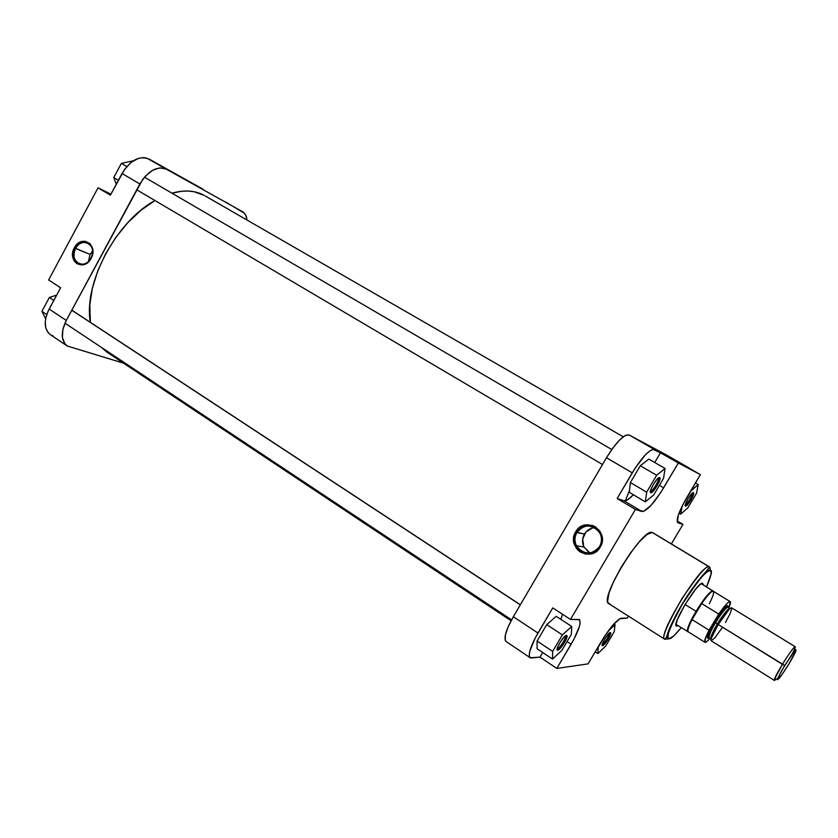 <?xml version="1.0" encoding="UTF-8"?>
<svg xmlns="http://www.w3.org/2000/svg" width="838" height="838" viewBox="0 0 838 838"><rect width="100%" height="100%" fill="white"/><g stroke="black" fill="none" stroke-linecap="round" stroke-linejoin="round"><path stroke-width="1.26" d="M75.535 248.446C68.37 260.807 84.512 271.114 91.017 258.198L91.101 258.376C84.051 272.381 66.558 261.194 74.331 247.818L90.043 254.406L88.461 261.529L90.043 254.406L75.535 248.446C78.343 243.806 81.946 241.826 86.345 242.517C92.505 245.209 94.066 250.436 91.017 258.198C88.336 262.661 84.868 264.661 80.626 264.2C74.142 261.697 72.445 256.449 75.535 248.446L74.331 247.818L77.159 244.13L80.825 241.805L84.785 241.187L89.97 243.617L92.704 249.242L92.065 256.187L88.252 262.074L82.564 264.913L76.949 263.75L74.184 260.911L72.728 256.889L72.78 252.29L74.331 247.818C81.234 233.865 98.905 244.822 91.101 258.376L91.017 258.198C98.214 245.691 81.915 235.572 75.535 248.446M67.197 345.989L50.322 334.634C43.995 329.282 43.607 320.765 49.149 309.075L66.275 320.441L139.873 183.983L122.023 173.508L110.365 195.191L98.036 187.817L48.614 279.965L60.608 287.759L49.149 309.075L66.275 320.441C60.671 332.183 60.985 340.71 67.197 345.989L123.553 363.179L67.145 345.958L64.914 343.852L62.421 337.557L62.892 329.324L66.275 320.441L142.533 179.699L145.655 175.875L152.736 170.208L159.974 167.851L166.249 169.119L147.048 158.256L143.864 157.586L138.553 158.298L131.231 162.31L124.673 169.255L110.365 195.191L98.036 187.817L110.92 194.154L98.036 187.817L48.614 279.965L60.608 287.759L48.059 311.275L45.818 317.916L45.242 322.201L45.797 327.951L47.996 332.466L50.27 334.603M51.621 335.368L53.087 335.944M225.883 202.147L244.361 213.219L245.838 215.523L246.99 220.017C246.55 215.995 245.031 213.208 242.444 211.637L166.249 169.119L242.444 211.637M202.901 189.126L149.625 159.356L202.901 189.126M161.828 166.374L149.625 159.356L161.828 166.374M166.249 169.119L148.494 158.927C139.15 155.449 130.33 160.309 122.023 173.508L139.873 183.983C148.242 170.68 157.031 165.725 166.249 169.119M92.641 251.044L90.043 254.406L92.641 251.044M116.293 184.161L113.758 177.551L121.363 163.389L133.357 160.781L121.363 163.389L126.8 166.563L121.363 163.389L113.758 177.551L118.378 180.275L113.758 177.551L116.293 184.161M49.358 297.469L56.638 295.133L49.358 297.469L53.81 300.402L49.358 297.469L41.9 311.348L46.75 314.575L41.9 311.348L49.358 297.469M45.65 318.712L41.9 311.348L45.65 318.712M623.231 436.787L205.184 195.935M114.282 355.941L106.604 351.887L101.628 347.54L107.474 352.484L511.075 620.78M90.389 322.347L89.802 304.969L92.358 288.324L97.711 270.967L105.661 253.715L115.854 237.353L127.826 222.625L141.014 210.212L154.967 200.544C115.895 221.641 83.13 284.019 90.389 322.347M171.926 193.18L181.71 191.253L187.88 191.033L193.714 191.651L204.116 195.327C195.181 190.436 184.454 189.723 171.926 193.18M561.376 618.109L560.339 619.031L561.376 618.109M693.445 492.681L692.712 492.87L693.644 492.933L693.277 495.09L690.889 499.993L687.652 504.56L685.463 506.121C683.368 505.733 691.811 491.518 693.445 492.681L693.634 492.901C694.576 494.598 687.642 506.142 685.683 506.131L685.589 503.743L687.998 498.799L691.256 494.2L693.445 492.681M685.222 505.188L685.463 506.121L685.222 505.188M610.357 632.554L610.734 632.816C611.604 634.523 604.46 645.784 602.553 645.71L602.344 643.909L604.565 639.289L607.896 634.576L610.357 632.554L610.525 634.387L608.315 638.975L603.559 645.134L602.543 645.71L602.218 644.359L602.543 645.71C599.903 646.287 608.158 632.376 610.357 632.554L610.137 632.606M557.197 648.633L557.72 650.183C554.4 650.875 563.66 635.194 566.478 635.372L567.043 635.874L566.488 638.525L563.565 644.024L559.784 648.811L557.333 650.089L557.668 647.083L560.612 641.52L564.424 636.712L565.933 635.539L567.012 635.759C568.038 637.938 560.13 650.246 557.741 650.183L557.197 648.633M659.684 477.597L658.626 477.88L659.684 477.597L659.935 479.326L657.023 485.956L653.336 491.068L650.717 492.775C648.078 492.241 657.568 476.173 659.684 477.597L659.956 477.932C661.088 480.101 653.504 492.744 651.032 492.796L650.34 491.927L650.707 490.041L653.347 484.427L657.076 479.263L659.684 477.597M650.372 491.435L650.717 492.775L650.372 491.435M687.673 631.747C686.521 629.736 689.318 622.927 696.064 611.321C690.009 621.67 687.108 628.332 687.37 631.297L676.098 624.467M702.548 583.238L699.866 584.704L695.582 589.271L684.992 604.586L677.23 619.921L676.025 624.52L676.915 626.049C669.866 627.62 697.467 581.488 702.548 583.238L703.271 584.851L702.548 583.238M676.601 624.781L676.915 626.049L677.994 625.651L676.915 626.049L676.601 624.781M599.558 546.575C608.933 531.826 585.039 517.245 576.879 532.539L575.643 531.9C584.484 515.328 610.389 531.114 600.228 547.109L599.558 546.575C591.471 555.447 583.751 555.165 576.397 545.727C574.365 541.254 574.522 536.854 576.879 532.539C584.159 524.054 591.628 523.886 599.285 532.025C602.093 536.812 602.176 541.662 599.558 546.575L600.228 547.109L596.426 551.383L591.324 553.824L585.72 554.075L580.462 552.106L578.21 550.367L576.345 548.22L573.988 543.024L573.59 540.175L574.439 534.508L575.643 531.9L579.404 527.657L581.813 526.17L587.239 524.766L592.78 525.594L595.326 526.819L599.484 530.684L600.93 533.167L602.292 538.771L602.145 541.673L600.228 547.109C591.146 563.744 565.524 547.643 575.643 531.9L584.411 534.078L576.879 532.539C567.535 547.078 591.188 561.921 599.558 546.575M710.163 570.521C712.667 569.725 711.452 575.161 706.549 586.841L711.211 573.517L709.817 567.326L710.163 570.521L707.282 571.694L702.81 575.758L692.9 588.056L682.122 604.523L673.207 620.979L668.368 633.298L667.928 637.414L669.363 638.661L665.33 639.216L669.363 638.661C664.482 640.902 668.734 629.527 682.122 604.523C698.672 579.487 708.016 568.164 710.163 570.521M681.242 627.704C674.611 635.55 670.662 639.205 669.363 638.661L673.899 635.812L681.242 627.704M652.771 532.706L709.629 566.98L705.439 572.354C701.877 575.737 691.937 588.203 684.049 601.035C676.036 613.866 669.332 628.175 667.823 632.983C667.017 636.21 666.021 638.315 664.827 639.3C656.206 637.027 701.532 563 709.21 566.834L652.226 532.476L709.21 566.834C707.293 564.288 698.201 574.889 681.943 598.625C666.87 625.148 661.161 638.703 664.827 639.3L608.786 603.632C598.332 600.123 642.652 527.479 652.226 532.476L647.177 534.372L639.509 541.589L630.385 553.09L621.304 567.054L613.751 581.184L608.964 593.168L607.634 601.129L608.325 603.213L609.875 603.936M594.676 527.647C590.235 528.087 586.81 530.234 584.411 534.078C582.096 538.31 581.939 542.626 583.95 547.015L590.004 553.028M625.389 500.789L629.495 490.419M660.48 452.73L654.719 462.492L660.48 452.73L700.379 474.643L684.164 502.182L678.424 514.783L677.303 522.074L682.98 524.379L671.364 543.914L682.98 524.379L677.104 520.89L682.98 524.379L677.837 522.734C675.878 519.906 678.874 511.505 686.804 497.521L700.379 474.643L665.843 454.615L629.013 434.912L625.211 435.498L619.575 440.034L612.987 447.848L606.482 457.737L513.338 616.726L508.257 626.594L505.408 634.837L505.199 640.19L506.1 641.52L530.234 657.767C527.783 654.803 530.36 646.559 537.965 633.046L552.766 607.896L570.479 619.429L635.403 509.452L643.521 511.4L651.032 505.387L660.554 492.817L678.34 462.985L700.379 474.643L665.843 454.615L629.013 434.912L678.34 462.985L663.633 487.842L659.401 485.359L663.633 487.842C654.09 503.271 646.852 511.159 641.929 511.505L623.985 500.768L617.135 498.516L635.434 467.688L645.323 454.908L649.607 451.064L652.938 449.388L660.48 452.73M633.371 494.755L627.798 499.678L623.985 500.768C625.996 501.271 629.118 499.27 633.371 494.755M648.853 459.098L640.284 465.75L630.396 482.552L629.275 492.315L645.344 501.868L653.787 494.87L663.539 478.372L665.068 468.484L656.636 475.272L646.664 492.168L645.344 501.868L653.787 494.87L663.539 478.372L665.068 468.484L648.853 459.098L665.068 468.484L656.636 475.272L640.284 465.75L648.853 459.098M562.518 614.244L560.905 619.397L562.518 614.244M530.234 657.767L539.955 657.107L542.668 652.498L539.955 657.107L530.852 658.019L529.721 657.233L529.239 655.484L529.784 651.199L535.147 638.116L552.766 607.896L570.479 619.429L635.403 509.452L617.135 498.516L632.24 472.841L606.482 457.737L513.338 616.726L537.965 633.046L513.338 616.726C505.838 630.155 503.439 638.42 506.121 641.531M556.212 616.339L546.743 624.624L537.085 641.028L537.106 648.78L552.483 659.056L561.816 650.466L571.338 634.356L571.736 626.468L562.382 634.911L552.651 651.398L552.483 659.056L561.816 650.466L571.338 634.356L571.736 626.468L556.212 616.339L571.736 626.468L562.382 634.911L546.743 624.624L556.212 616.339M701.291 583.646L712.499 590.738C709.063 592.33 703.585 599.191 696.064 611.321L685.055 604.491L696.064 611.321C704.454 597.892 710.111 591.041 713.033 590.8M628.427 616.129L627.264 618.077L619.9 618.695L612.903 625.096L604.072 637.058L588.025 663.885L556.82 668.42L573.873 639.352L579.383 626.541L580.074 623.43L579.508 619.701L570.479 619.429L579.268 619.492C581.53 622.498 578.817 630.752 571.118 644.244L567.064 641.583L571.118 644.244L556.82 668.42L588.025 663.885L601.265 641.594C610.054 627.473 616.758 619.68 621.387 618.224L627.264 618.077L628.427 616.129M539.955 657.107L556.82 668.42L539.955 657.107M606.482 457.737L632.24 472.841C642.243 456.815 649.649 449.042 654.478 449.535L629.013 434.912C623.901 434.241 616.391 441.846 606.482 457.737M635.403 509.452L617.135 498.516L623.985 500.768L641.929 511.505L635.403 509.452M692.24 493.215C693.11 494.661 686.992 504.843 685.295 504.78L685.306 504.78C688.888 501.679 691.203 497.824 692.251 493.236L693.634 492.901M609.362 633.088C608.199 637.624 605.822 641.374 602.229 644.338C605.822 641.374 608.199 637.624 609.362 633.088L610.734 632.816M557.741 650.183L557.375 648.643C559.47 648.706 566.373 637.948 565.472 636.042L565.399 635.874C566.792 637.215 559.543 648.738 557.364 648.643L557.218 648.539M658.301 478.11C659.904 479.43 652.331 492.042 650.403 491.278L650.613 491.278C652.76 491.236 659.391 480.184 658.396 478.299L658.301 478.11M592.393 528.013L585.93 531.994L582.682 538.96L583.751 546.606L588.779 552.357M680.676 514.165L687.83 507.838L696.525 493.215L698.243 484.605L691.109 490.775L682.802 504.769L690.879 490.649L698.243 484.605L695.435 482.981L698.243 484.605L696.525 493.215L687.83 507.838L680.676 514.165L679 513.17L680.676 514.165L682.184 505.984L680.676 514.165M597.861 653.588L605.727 646.004L614.244 631.674L615.05 624.645L607.99 631.36L615.05 624.645L613.94 623.933L615.05 624.645L614.244 631.674L605.727 646.004L597.861 653.588L595.19 651.828L597.861 653.588L598.29 646.59L597.861 653.588M605.738 634.565L598.51 646.737L605.738 634.565M546.743 624.624L562.382 634.911L552.651 651.398L537.085 641.028L546.743 624.624M537.085 641.028L552.651 651.398L552.483 659.056L537.106 648.78L537.085 641.028M640.284 465.75L656.636 475.272L646.664 492.168L630.396 482.552L640.284 465.75M630.396 482.552L646.664 492.168L645.344 501.868L629.275 492.315L630.396 482.552M731.752 608.053L731.595 607.812C729.385 608.105 724.922 613.667 718.166 624.488L782.399 664.335L774.417 679.356C773.966 680.875 774.501 680.781 776.009 679.084L774.343 680.414C774.05 679.157 776.732 673.804 782.399 664.335L784.661 665.477L795.21 650.309C797.189 649.021 795.053 653.63 788.809 664.146L781.823 674.831L777.475 679.775L781.288 671.217L791.795 654.593L795.335 650.194L796.037 649.838L795.943 650.759L788.809 664.146C781.267 676.151 777.517 681.043 777.538 678.822L784.661 665.477L718.166 624.488L710.907 639.038C710.184 637.613 712.363 632.564 717.443 623.881L718.208 624.425L717.443 623.881C720.167 619.114 728.138 607.613 729.908 608.357L718.166 624.488C712.709 633.811 710.362 639.247 711.127 640.766L714.908 637.833L722.513 627.295M727.269 611.331L727.95 609.436L727.269 611.331M774.343 680.414L711.127 640.766L710.907 639.038C711.074 635.633 713.253 630.585 717.443 623.881L715.537 622.707L717.443 623.881C723.718 613.825 727.876 608.65 729.908 608.357L728.023 607.204C726.232 606.45 718.26 617.931 715.537 622.707L714.405 622.121C717.695 616.056 728.997 600.836 727.803 607.152M726.473 610.996L724.943 614.233M687.37 631.297L687.914 631.328C687.579 629.642 688.962 625.735 692.052 619.596L701.678 603.549L718.753 614.076C724.765 605.455 728.568 601.286 730.181 601.579C730.841 602.082 730.411 604.135 728.903 607.739L730.348 601.747L728.306 602.344L725.75 604.868L718.753 614.076L709.053 630.207L718.753 614.076L701.678 603.549C706.958 596.007 710.655 591.89 712.771 591.209C714.615 591.324 713.463 595.504 709.315 603.748M727.824 607.079L727.834 605.979L727.091 605.727L724.063 608.388L714.489 622.142C722.314 608.493 728.704 604.418 728.023 607.204C725.98 607.487 721.811 612.651 715.537 622.707C710.467 631.381 708.299 636.43 709.032 637.865C707.66 638.734 706.444 635.131 714.479 622.142L715.537 622.707C711.357 629.401 709.189 634.45 709.032 637.865L711.033 639.122M711.001 636.796L712.394 635.34L711.001 636.796M722.765 612.023L721.654 611.342L722.765 612.023M730.181 601.579L713.306 591.282C711.567 590.905 707.691 594.99 701.678 603.549L692.052 619.596C688.49 626.719 687.212 630.773 688.218 631.768L704.947 642.296C704.046 641.363 705.418 637.33 709.053 630.207L692.052 619.596L701.678 603.549L692.052 619.596L709.053 630.207L705.701 637.446L704.863 642.222L707.052 641.353L709.901 638.409C707.345 641.363 705.69 642.662 704.957 642.296M792.266 653.933C795.409 647.952 796.079 645.742 794.288 647.282C791.69 650.016 787.72 655.704 782.399 664.335C789.281 653.273 793.555 647.407 795.21 646.737L794.759 648.822M725.446 622.508L730.055 613.762L731.794 608.451M795.21 646.737L731.564 607.791L730.034 608.44M708.885 637.687C704.297 641.091 710.865 627.61 714.405 622.121L707.953 634.764L707.366 638.001L708.822 637.739M711.797 626.677L712.876 627.348L711.797 626.677M714.783 628.531L715.558 629.024L714.783 628.531M714.081 631.821L711.734 634.785M71.775 310.238L520.283 604.858L71.775 310.238M144.492 177.195L611.771 449.514M136.741 189.786L602.512 464.514L136.741 189.786M88.608 243.481L86.345 242.517M665.875 454.636L688.742 467.761M583.95 547.015L576.397 545.727M677.376 625.263L677.544 625.881M702.653 584.463L703.281 584.337M650.613 491.278L651.032 492.796M658.396 478.299L659.956 477.932M565.472 636.042L567.012 635.759M602.229 644.338L602.553 645.71M685.306 504.78L685.683 506.131M774.417 679.356L777.538 678.822M794.288 647.282L795.21 650.309M520.346 604.764L71.827 310.154M511.568 619.858L64.945 323.164"/></g></svg>
